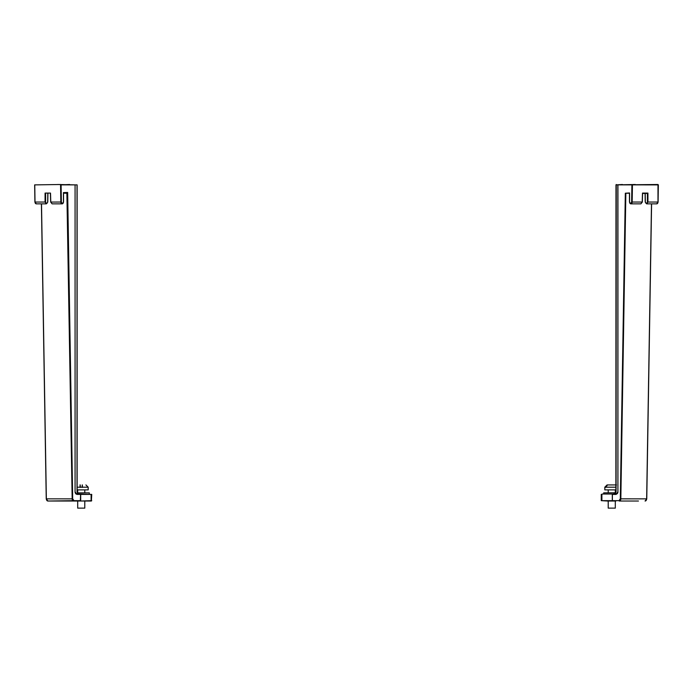 <?xml version="1.0" encoding="UTF-8"?>
<svg xmlns="http://www.w3.org/2000/svg" width="693" height="693" viewBox="0 0 693 693"><rect width="100%" height="100%" fill="white"/><g stroke="black" fill="none" stroke-linecap="round" stroke-linejoin="round"><path stroke-width="1.04" d="M74.004 500.658L80.7 500.658L80.7 494.404L91.736 494.404L91.363 501.03L47.93 501.03L74.004 500.658L72.687 498.839L67.663 192.463L67.152 193.217L63.539 193.217M91.736 500.658L80.353 501.03L80.622 494.404L76.906 494.404L75.069 491.796L75.069 184.875L61.097 184.875L61.356 202.035C62.058 203.898 62.751 203.889 63.435 202.001L63.435 192.966M63.435 192.602L67.663 192.463L66.874 192.853L72.167 498.847L46.353 498.847A2.235 1.577 90 0 0 47.93 501.03L54.548 501.03L47.93 501.03L46.24 498.847L41.407 203.846L36.322 203.846A1.845 1.299 -90 0 1 35.014 202.044L34.763 184.884L35.014 202.035L45.071 202.044L45.071 193.087L50.511 193.087L50.78 202.044L52.105 203.846L62.127 203.846A1.845 1.299 90 0 0 63.427 202.079M76.906 494.404L75.069 491.796L75.069 184.875L77.122 184.875L77.122 491.796L79.21 494.031L75.961 494.031L80.353 494.031L76.646 494.031A2.235 1.577 -90 0 1 75.069 491.891M69.629 184.503L60.568 184.884L60.828 202.044A1.845 1.299 90 0 0 62.127 203.846L63.539 202.001L63.539 192.862M80.353 494.031L91.104 494.404L91.104 500.658L85.334 501.03M34.763 184.884L60.828 184.503L34.763 184.875M75.069 184.875L57.727 184.503M47.67 202.096L46.344 203.846L45.071 202.044L45.591 202.044L45.591 193.451M79.21 494.031L77.018 491.796L77.659 493.659L75.84 493.659M50.511 193.087L50.78 202.07L61.356 202.035M77.122 184.875L77.018 491.796L77.018 184.875M77.148 501.03L54.548 501.03M629.461 193.217L625.848 193.217L620.833 498.847A2.235 1.577 90 0 1 619.256 501.03L638.452 501.03M629.573 202.07A1.845 1.299 -90 0 0 630.873 203.846A1.845 1.299 -90 0 0 632.172 202.044L632.432 184.884L631.903 184.875L631.644 202.035C630.942 203.751 630.249 203.742 629.565 202.001L629.565 192.975L625.329 193.208L620.313 498.839L618.996 500.658L612.378 500.658L612.378 494.404L616.094 494.404L617.931 491.796L617.931 184.875L657.978 184.503L657.986 202.044A1.845 1.299 90 0 1 656.678 203.846L658.09 202.044L658.35 184.884L657.986 202.035L647.929 202.044L646.656 203.846L645.33 202.096M651.593 203.846L646.76 498.847L645.07 501.03A2.235 1.577 -90 0 0 646.647 498.847L651.489 203.846L646.76 498.847L620.313 498.839M608.861 501.03L615.852 501.03M618.996 500.658L601.264 500.658L607.666 501.03M658.237 184.884L617.931 184.875M617.931 491.9A2.235 1.577 90 0 1 616.354 494.031L612.3 494.404L612.3 500.658L601.896 500.658L601.896 494.404L601.264 494.404L601.264 500.658M635.273 184.503L616.086 184.875L617.827 184.875L617.931 491.796L616.354 494.031L613.236 494.031L617.16 493.659M602.234 494.031L612.647 494.031L602.234 494.031M615.982 184.875L615.878 491.796L615.245 493.399L613.236 494.031L615.323 493.39L615.982 491.796L615.982 184.875L622.444 184.503M629.461 192.975L629.461 202.001L630.873 203.846L640.904 203.846L642.22 202.044L642.489 193.087L642.22 202.044L631.644 202.035M642.489 193.087L647.929 193.087L647.409 193.451L647.409 202.044C646.725 203.907 646.032 203.898 645.33 202.009L645.2 193.451M647.409 202.044L647.929 202.044L647.929 193.087L642.593 193.451L647.409 193.451M615.341 493.659L616.086 491.796L616.25 184.503M79.946 487.196L80.241 484.927L80.301 487.456M82.233 484.927L82.172 487.456M80.007 484.927L80.119 484.927C75.728 484.927 75.728 484.927 80.119 484.927C75.728 484.927 75.728 484.927 80.119 484.927L80.119 487.196L77.122 487.196M615.297 508.125L608.22 508.125L615.297 508.125L615.297 501.03M615.878 489.882L604.816 489.882L604.816 487.196L607.085 484.927L615.878 484.927M616.432 484.927L607.622 484.927L605.37 487.456M604.842 487.456L607.085 484.927M84.78 508.125L77.703 508.125L84.78 508.125L84.78 501.03M82.354 484.927C86.746 484.927 86.746 484.927 82.354 484.927C86.746 484.927 86.746 484.927 82.354 484.927L82.354 487.196L88.184 487.196L88.184 489.882L77.122 489.882M80.119 487.196L82.172 487.196M615.661 492.784L603.698 492.862L603.698 494.031M89.302 494.031L89.302 492.862L77.373 492.862M46.353 498.839L41.511 203.846L46.353 498.882M72.687 498.839L72.167 498.847A2.235 1.577 -90 0 0 73.744 501.03M47.8 193.451L47.67 202.001C46.968 203.898 46.275 203.907 45.591 202.044M615.878 487.196L605.37 487.196M34.65 184.884L34.91 202.044L36.322 203.846L46.344 203.846L47.782 202.009L47.912 193.451M52.105 203.846L50.667 202.044L50.407 193.347M34.91 202.044L36.322 203.846M77.122 491.796L77.755 493.399M645.088 193.451L645.218 202.009L646.656 203.846L656.678 203.846L658.09 202.044M640.895 203.846L642.333 202.044L642.593 193.347M88.184 487.196L85.915 484.927L88.184 487.196M615.297 492.862L615.297 489.882M608.22 508.125L608.22 501.03M608.22 492.862L608.22 489.882M84.78 492.862L84.78 489.882M77.703 508.125L77.703 501.03M77.703 492.862L77.703 489.882"/></g></svg>
